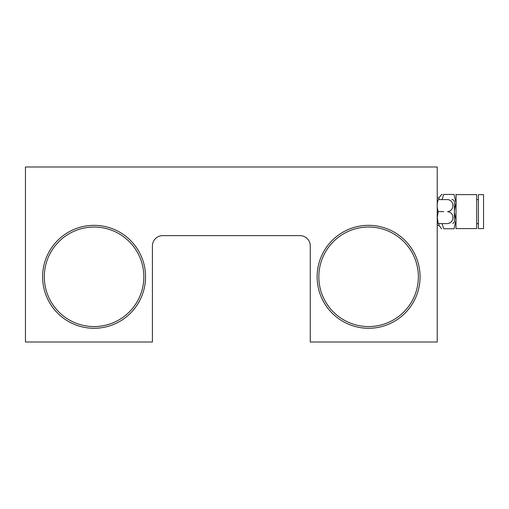 <?xml version="1.0" encoding="UTF-8"?>
<svg xmlns="http://www.w3.org/2000/svg" width="509" height="509" viewBox="0 0 509 509"><rect width="100%" height="100%" fill="white"/><g stroke="black" fill="none" stroke-linecap="round" stroke-linejoin="round"><path stroke-width="0.76" d="M162.708 235.629L299.966 235.629A10.295 10.295 0 0 1 310.261 245.923L310.261 342.003L437.225 342.003L437.225 166.997L25.45 166.997L25.45 342.003L152.414 342.003L152.414 245.923A10.295 10.295 0 0 1 162.708 235.629M94.082 326.562A49.755 49.755 0 0 0 143.837 276.807A49.755 49.755 0 0 0 94.082 227.046A49.755 49.755 0 0 0 44.321 276.807A49.755 49.755 0 0 0 94.082 326.562M94.082 225.334A51.473 51.473 0 0 1 145.549 276.807A51.473 51.473 0 0 1 94.082 328.28A51.473 51.473 0 0 1 42.61 276.807A51.473 51.473 0 0 1 94.082 225.334M368.599 326.562A49.755 49.755 0 0 0 418.353 276.807A49.755 49.755 0 0 0 368.599 227.046A49.755 49.755 0 0 0 318.838 276.807A49.755 49.755 0 0 0 368.599 326.562M368.599 225.334A51.473 51.473 0 0 1 420.065 276.807A51.473 51.473 0 0 1 368.599 328.28A51.473 51.473 0 0 1 317.126 276.807A51.473 51.473 0 0 1 368.599 225.334M452.851 223.616L454.384 222.045L454.384 201.17L452.851 199.598L451.858 199.598M447.519 223.616C451.095 222.929 452.876 220.931 452.851 217.61C452.87 214.289 451.095 212.285 447.519 211.604C454.645 211.146 454.658 200.062 447.519 199.598C454.652 199.598 454.652 199.598 447.519 199.598L438.255 199.598C436.83 203.594 436.83 207.596 438.255 211.604L437.276 217.61L438.255 223.616C436.83 223.616 436.83 223.616 438.255 223.616L447.519 223.616C454.652 223.616 454.652 223.616 447.519 223.616M451.553 221.593L449.835 223.044M437.225 223.025L437.396 223.616M438.255 199.598C436.83 199.598 436.83 199.598 438.255 199.598C436.83 199.598 436.83 199.598 438.255 199.598M448.295 199.598L447.519 199.598M443.746 211.604L438.255 211.604M478.403 220.098L478.403 228.592L483.55 228.592L483.55 194.623L478.403 194.623L478.403 220.098M438.943 223.616L438.943 225.334L441.653 228.764M443.746 228.764L442.009 223.616L443.746 228.764C441.004 228.764 441.004 228.764 443.746 228.764C441.004 228.764 441.004 228.764 443.746 228.764L454.041 228.764L455.975 220.187L454.384 212.457M456.096 228.592L476.685 228.592L476.685 194.623L456.096 194.623L455.975 228.764M454.041 228.764C456.573 228.764 456.573 228.764 454.041 228.764C456.573 228.764 456.573 228.764 454.041 228.764M454.384 210.758L455.969 202.614L454.041 194.451C456.573 194.451 456.573 194.451 454.041 194.451L443.746 194.451C441.004 194.451 441.004 194.451 443.746 194.451L443.574 194.451M442.302 194.451L441.653 194.451L438.943 197.88L438.943 199.598M456.096 194.623L455.778 194.451M443.746 194.451L442.009 199.598M437.276 199.598L437.225 200.19M476.685 223.616L478.403 223.616M437.225 225.334L438.943 225.334M437.225 197.88L438.943 197.88M476.685 199.598L478.403 199.598"/></g></svg>
